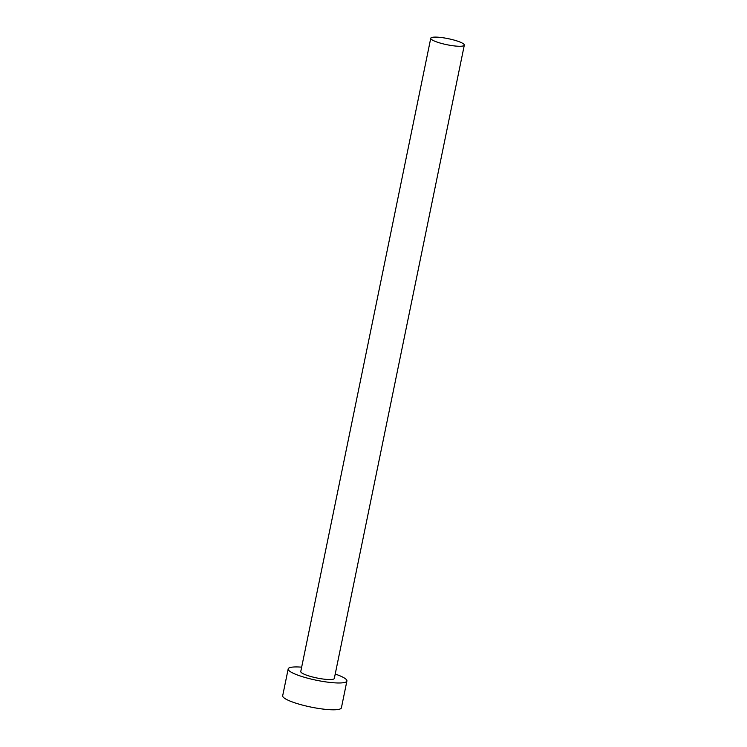 <?xml version="1.0" encoding="UTF-8"?>
<svg xmlns="http://www.w3.org/2000/svg" width="747" height="747" viewBox="0 0 747 747"><rect width="100%" height="100%" fill="white"/><g stroke="black" fill="none" stroke-linecap="round" stroke-linejoin="round"><path stroke-width="1.12" d="M456.594 40.824A17.125 3.091 11.6 0 0 439.759 37.35A17.125 3.091 11.6 0 0 430.758 38.246A17.125 3.091 11.6 0 0 438.489 42.551A17.125 3.091 11.6 0 0 455.325 46.025A17.125 3.091 11.6 0 0 464.317 45.128A17.125 3.091 11.6 0 0 456.594 40.824M430.758 38.246L300.77 671.516A17.125 3.091 11.6 0 0 308.492 675.82A17.125 3.091 11.6 0 0 325.337 679.303A17.125 3.091 11.6 0 0 334.329 678.407L464.317 45.128M301.667 667.164A29.973 5.406 11.6 0 0 288.183 668.929A29.973 5.406 11.6 0 0 301.704 676.465A29.973 5.406 11.6 0 0 331.173 682.553A29.973 5.406 11.6 0 0 346.907 680.984A29.973 5.406 11.6 0 0 335.216 674.055M288.183 668.929L282.683 695.746A29.973 5.406 11.6 0 0 296.204 703.282A29.973 5.406 11.6 0 0 325.664 709.37A29.973 5.406 11.6 0 0 341.407 707.801L346.907 680.984"/></g></svg>

